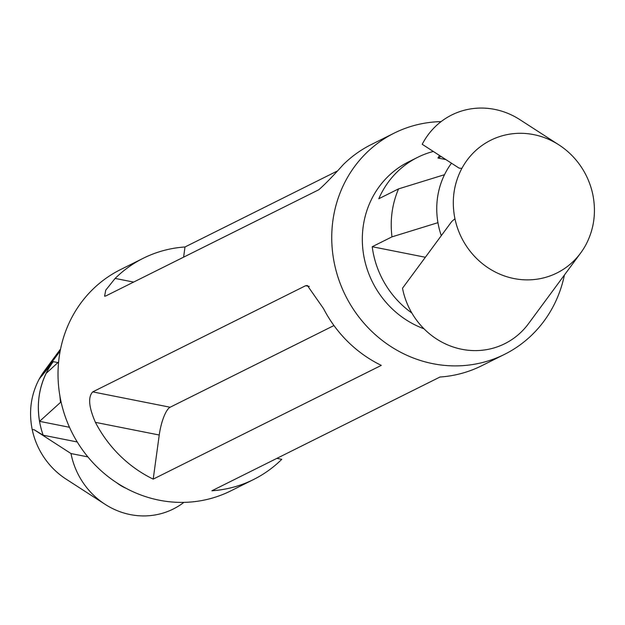 <?xml version="1.0" encoding="UTF-8"?>
<svg xmlns="http://www.w3.org/2000/svg" width="625" height="625" viewBox="0 0 625 625"><rect width="100%" height="100%" fill="white"/><g stroke="black" fill="none" stroke-linecap="round" stroke-linejoin="round"><path stroke-width="0.94" d="M87.875 456.898L71.008 453.555A74.172 69.648 63.5 0 0 105.109 504.328A74.172 69.648 63.5 0 0 183.898 502.375M71.008 453.555L34.156 429.742L32.219 429.586A74.172 69.648 63.5 0 0 66.062 479.102L105.109 504.328M126.008 488.266A40.172 37.727 -116.5 0 1 116.961 482.922M60.164 351.023L39.109 379.242A74.172 69.648 63.5 0 0 38.531 380.344C31.016 395.289 28.82 411.281 31.961 428.32A74.172 69.648 63.5 0 0 32.219 429.586M60.57 349L44.32 371.016A74.172 69.648 63.5 0 0 39.109 379.242M34.156 429.742L43.188 435.211A78.781 73.984 63.5 0 1 53.266 361.648L41.461 376.375M53.266 361.648L57.93 362.57M77.25 441.969L43.188 435.211M69.5 427.289L39.57 421.352C36.734 404.359 38.93 388.367 46.141 373.375L58.609 361.945M61.07 401.891L39.57 421.352M60.484 402.18L59.891 395.883M445.898 159.594L437.961 158.023A40.172 37.727 -116.5 0 1 439.578 155.508M437.961 158.023L441.062 156.477M461.852 168.43L459.078 168.109L422.219 144.297A74.172 69.648 -116.5 0 1 519.891 119.664L558.938 144.898A74.172 69.648 -116.5 0 1 592.781 194.406A74.172 69.648 -116.5 0 1 593.039 195.672C596.18 212.727 593.984 228.719 586.469 243.648A74.172 69.648 -116.5 0 1 585.891 244.75A74.172 69.648 -116.5 0 1 580.68 252.977A74.172 69.648 -116.5 0 1 509.227 277.43A74.172 69.648 -116.5 0 1 454.953 218.773A74.172 69.648 -116.5 0 1 454.695 217.508C451.562 200.445 453.75 184.453 461.266 169.523A74.172 69.648 -116.5 0 1 461.852 168.43A74.172 69.648 -116.5 0 1 558.938 144.898M580.68 252.977L528.484 323.703A74.172 69.648 -116.5 0 1 456.43 347.992A74.172 69.648 -116.5 0 1 402.508 288.234L451.766 221.477L454.953 218.773M423.977 328.781A91.477 85.906 -116.5 0 1 362.719 247.898A91.477 85.906 -116.5 0 1 408.531 161.891L417.656 157.336A91.477 85.906 -116.5 0 0 378.789 198.742L398.555 188.883L444.547 174.688M398.555 188.883C392.109 204.031 389.914 220.023 391.984 236.859L437.977 222.664M411.82 312.977A91.477 85.906 -116.5 0 1 372.219 246.719L391.984 236.859M372.219 246.719L425.359 257.266M564.43 274.992A123.617 116.086 -116.5 0 1 504.523 354.367L481.711 365.742A123.617 116.086 63.5 0 1 440 377.016L211.906 490.773A123.617 116.086 -116.5 0 0 253.617 479.492A123.617 116.086 -116.5 0 0 281.773 459.328L276.891 458.359M381.297 365.375L153.203 479.125A123.617 116.086 -116.5 0 1 95.422 422.352C88.766 407.141 87.875 396.984 92.734 391.883L305.625 285.711L307.375 285.516L323.516 308.602A123.617 116.086 63.5 0 0 381.297 365.375M333.961 325.539L170.133 407.234A24.727 6.875 -78.8 0 0 159.242 435.016L153.203 479.125M183.609 257.164L185 246.977A123.617 116.086 63.5 0 0 143.289 258.25A123.617 116.086 63.5 0 0 115.133 278.422L105.734 290.172L104.594 296.211L105.883 295.922L318.773 189.758C324.445 184.859 332.602 176.5 343.227 164.664A123.617 116.086 -116.5 0 1 371.383 144.5L394.188 133.125A123.617 116.086 -116.5 0 1 441.102 121.617M336.906 171.219L185 246.977M253.617 479.492L230.812 490.867A123.617 116.086 -116.5 0 1 71.758 432.055A123.617 116.086 -116.5 0 1 120.477 269.625L143.289 258.25M504.523 354.367A123.617 116.086 -116.5 0 1 345.477 295.555A123.617 116.086 -116.5 0 1 394.188 133.125M417.656 157.336A91.477 85.906 -116.5 0 1 433.312 151.461M441.297 235.672A78.781 73.984 -116.5 0 1 451.492 163.211M170.133 407.234L92.734 391.883M309.297 286.438L305.625 285.711M159.242 435.016L95.422 422.352M133.625 282.086L115.133 278.422"/></g></svg>
